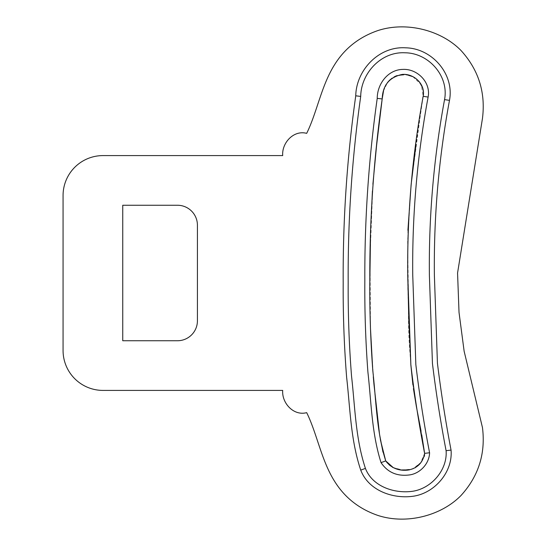 <?xml version="1.0" encoding="UTF-8"?>
<svg xmlns="http://www.w3.org/2000/svg" width="546" height="546" viewBox="0 0 546 546"><rect width="100%" height="100%" fill="white"/><g stroke="black" fill="none" stroke-linecap="round" stroke-linejoin="round"><path stroke-width="0.41" stroke-dasharray="2.73 2.05" d="M416.38 406.593L424.624 454.784M424.133 456.702L420.297 463.22M415.226 467.772L409.384 469.888M401.849 469.956L393.311 467.669M380.378 439.762L379.545 434.363M379.538 434.323L373.962 384.323M373.307 376.842L370.481 328.596M370.099 314.482L369.819 283.599M370.481 236.916L370.857 223.942M372.427 191.08L376.583 145.489L382.2 98.84M383.108 92.752L384.65 87.435M386.104 84.514L389.394 80.398M392.137 78.133L396.355 75.826M404.333 74.413L413.035 76.747M415.178 78.017L419.137 81.531M422.508 87.483L423.15 90.022M423.396 92.199L411.124 184.637M407.917 230.228L407.753 275.634M411.179 184.084L407.637 240.922L408.817 319.895L410.892 365.356M410.892 365.363L413.404 388.561M381.04 462.633C387.626 472.358 397.01 476.474 409.186 474.972C419.976 473.737 429.374 463.588 429.579 452.757C423.914 423.437 419.328 394.014 415.827 364.475L412.742 275.109C412.087 215.363 417.212 156.019 428.112 97.065C431.053 82.289 417.301 68.584 402.784 69.41C387.715 69.649 377.19 84.323 377.231 98.362C368.673 158.811 364.544 219.601 364.83 280.726C364.592 311.24 365.622 341.721 367.922 372.181C371.328 402.463 371.676 433.155 381.04 462.633L385.722 460.906C375.819 427.743 375.245 392.376 371.922 358.306C369.819 321.908 369.253 285.428 370.215 248.86C371.062 198.635 375.054 148.662 382.186 98.949C382.439 86.241 388.677 78.119 400.907 74.584C412.974 72.959 425.484 82.883 423.177 96.301C410.237 166.441 405.35 237.1 408.531 308.278C407.555 356.913 415.718 405.862 424.624 453.371C423.641 459.575 420.536 464.359 415.308 467.724C407.323 472.645 390.608 470.208 385.722 460.906L382.971 452.122M306.681 133.354C293.536 129.805 281.688 143.052 282.705 155.59L103.003 155.59A39.94 39.94 0 0 0 63.063 195.523L63.063 350.477A39.94 39.94 0 0 0 103.003 390.41L282.705 390.41C281.688 402.948 293.536 416.195 306.681 412.646C317.069 433.66 321.28 460.442 334.821 481.668C344.963 497.809 359.357 509.077 378.009 515.472C406.859 524.829 441.523 515.547 461.056 495.447C478.576 476.153 485.715 453.535 482.466 427.586L464.134 351.242L459.022 312.387L457.562 273.007L482.466 118.414C485.715 92.465 478.576 69.847 461.056 50.553C441.523 30.453 406.859 21.171 378.009 30.528C359.357 36.923 344.963 48.191 334.821 64.332C321.28 85.558 317.069 112.34 306.681 133.354M197.42 225.218A19.97 19.97 0 0 0 177.45 205.248L122.748 205.248L122.748 340.752L177.45 340.752A19.97 19.97 0 0 0 197.42 320.782L197.42 225.218M446.096 450.703C447.57 469.84 431.668 488.158 413.117 491.202C394.956 493.973 372.556 486.848 365.424 468.393C355.446 438.185 355.064 407.009 351.542 376.153C349.106 345.181 347.986 314.087 348.184 282.869C347.802 220.386 351.972 158.238 360.708 96.403C361.077 73 381.251 51.379 405.166 52.798C428.699 53.01 449.126 76.126 444.553 99.611C433.804 157.576 428.747 216.045 429.381 275.013L432.439 363.452C436.008 392.69 440.561 421.771 446.096 450.703L451.051 450.088C445.556 421.266 441.011 392.301 437.428 363.179L434.377 275.088C433.736 216.352 438.772 158.115 449.488 100.375C454.545 74.249 432.084 48.348 405.862 47.83C379.286 45.953 356.299 69.656 355.746 95.816C346.969 158.04 342.786 220.584 343.195 283.456C343.004 314.871 344.151 346.164 346.628 377.327C350.191 408.374 350.58 439.742 360.742 470.12C368.632 490.943 393.768 499.447 414.298 496.061C435.223 492.485 452.948 471.669 451.051 450.088M412.837 76.645L421.328 84.732L423.177 96.301L415.793 146.28M412.899 384.834L416.366 406.524M421.082 431.244L421.717 434.712M383.531 90.889L387.489 82.528M389.578 80.228L394.062 76.931M396.567 75.737L406.572 74.652M373.969 384.364L372.693 369.123M370.481 328.487L370.065 256.34L372.904 184.22M429.579 452.757L424.624 453.371L420.679 462.708L412.674 469L402.511 470.045L392.615 467.362M428.112 97.065L423.177 96.301M377.231 98.362L382.186 98.949M449.488 100.375L444.553 99.611M355.746 95.816L360.708 96.403M365.424 468.393L360.742 470.12"/><path stroke-width="0.82" d="M421.717 434.712L424.624 453.385C418.932 423.996 414.339 394.492 410.851 364.858L407.746 275.136C407.091 215.11 412.237 155.501 423.177 96.301C425.641 84.289 413.943 73.328 402.211 74.433C389.366 77.204 382.691 85.374 382.186 98.949L383.531 90.889M424.624 454.784L424.133 456.702M420.297 463.22L415.226 467.772M409.384 469.888L401.849 469.956M393.311 467.669L385.722 460.906L380.378 439.762M379.545 434.363L373.969 384.364M373.962 384.323L373.307 376.842M370.481 328.596L370.099 314.482M369.819 283.599L370.481 236.916M370.857 223.942L372.427 191.08M372.904 184.22L376.583 145.489L382.186 98.949C373.676 159.084 369.553 219.533 369.826 280.303C369.581 310.674 370.584 340.929 372.843 371.082C376.214 401.112 376.522 431.442 385.722 460.906C391.175 468.038 398.594 471.096 407.964 470.092C417.349 468.345 422.904 462.769 424.624 453.371L429.579 452.757C429.368 463.615 419.956 473.751 409.152 474.972C396.983 476.46 387.605 472.345 381.04 462.633C371.649 432.998 371.341 402.47 367.922 372.249C365.629 341.912 364.598 311.459 364.83 280.897C364.537 219.731 368.666 158.886 377.231 98.362C377.218 84.07 387.885 69.608 402.887 69.403C417.383 68.625 431.067 82.412 428.112 97.065C417.205 156.033 412.08 215.417 412.742 275.211L415.84 364.592C419.348 394.103 423.928 423.491 429.579 452.757M382.2 98.84L383.108 92.752M384.65 87.435L386.104 84.514M389.394 80.398L392.137 78.133M396.355 75.826L404.333 74.413M413.035 76.747L415.178 78.017M419.137 81.531L422.508 87.483M423.15 90.022L423.396 92.199M411.124 184.637L407.917 230.228M407.753 275.634L408.817 319.895L410.892 365.363M413.404 388.561L416.38 406.593M306.681 133.354C293.536 129.805 281.688 143.052 282.705 155.59L103.003 155.59A39.94 39.94 0 0 0 63.063 195.523L63.063 350.477A39.94 39.94 0 0 0 103.003 390.41L282.705 390.41C281.688 402.948 293.536 416.195 306.681 412.646C317.069 433.66 321.28 460.442 334.821 481.668C344.963 497.809 359.357 509.077 378.009 515.472C406.859 524.829 441.523 515.547 461.056 495.447C478.576 476.153 485.715 453.535 482.466 427.586L464.134 351.242L459.022 312.387L457.562 273.007L482.466 118.414C485.715 92.465 478.576 69.847 461.056 50.553C441.523 30.453 406.859 21.171 378.009 30.528C359.357 36.923 344.963 48.191 334.821 64.332C321.28 85.558 317.069 112.34 306.681 133.354M177.45 205.248L122.748 205.248L122.748 340.752L177.45 340.752A19.97 19.97 0 0 0 197.42 320.782L197.42 225.218A19.97 19.97 0 0 0 177.45 205.248M444.553 99.611C449.119 75.976 428.59 52.969 405.057 52.791C381.053 51.392 361.015 73.328 360.708 96.403C351.986 158.156 347.809 220.256 348.184 282.691C347.979 313.861 349.092 344.997 351.535 376.098C355.064 407.016 355.466 438.356 365.424 468.393C372.502 486.793 394.929 493.987 413.124 491.195C431.674 488.144 447.577 469.833 446.096 450.703C440.554 421.737 436.008 392.676 432.446 363.52L429.388 275.32C428.719 216.359 433.777 157.787 444.553 99.611L449.488 100.375C438.745 158.326 433.708 216.666 434.384 275.396L437.435 363.247C441.011 392.287 445.55 421.232 451.051 450.088C452.955 471.648 435.258 492.458 414.339 496.055C393.768 499.44 368.659 490.977 360.742 470.12C350.621 439.926 350.184 408.401 346.628 377.3C344.144 346.014 342.997 314.687 343.195 283.333C342.786 220.509 346.969 158.006 355.746 95.816C356.224 70.031 379.06 45.96 405.733 47.823C431.975 48.301 454.531 74.079 449.488 100.375M415.793 146.28L411.179 184.084M410.892 365.356L412.899 384.834M416.366 406.524L421.082 431.244M387.489 82.528L389.578 80.228M394.062 76.931L396.567 75.737M406.572 74.652L412.837 76.645M382.971 452.122L379.538 434.323M372.693 369.123L370.481 328.487M392.615 467.362L385.722 460.906L381.04 462.633M360.742 470.12L365.424 468.393M446.096 450.703L451.051 450.088M355.746 95.816L360.708 96.403M428.112 97.065L423.177 96.301M382.186 98.949L377.231 98.362"/></g></svg>
